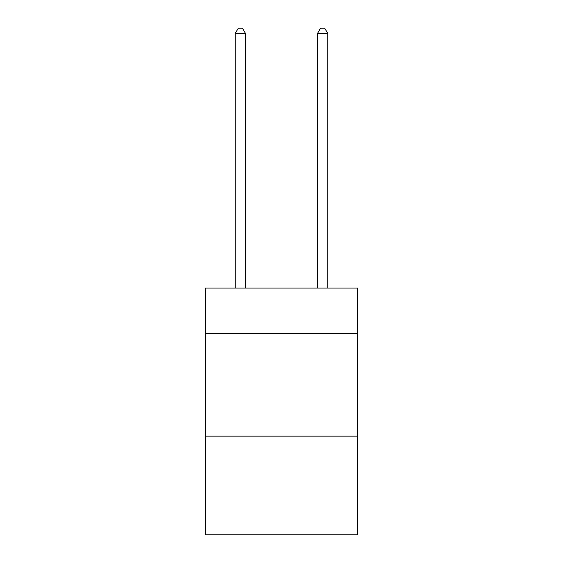 <?xml version="1.0" encoding="UTF-8"?>
<svg xmlns="http://www.w3.org/2000/svg" width="563" height="563" viewBox="0 0 563 563"><rect width="100%" height="100%" fill="white"/><g stroke="black" fill="none" stroke-linecap="round" stroke-linejoin="round"><path stroke-width="0.84" d="M357.589 333.324L357.589 288.08L205.411 288.08L205.411 333.324L357.589 333.324L357.589 534.85L205.411 534.85L205.411 333.324M357.589 436.142L205.411 436.142M245.51 288.08L245.51 33.498L235.228 33.498L235.228 288.08M235.228 33.498L238.318 28.15L242.428 28.15L245.51 33.498M327.772 288.08L327.772 33.498L317.49 33.498L317.49 288.08M317.49 33.498L320.572 28.15L324.682 28.15L327.772 33.498"/></g></svg>
